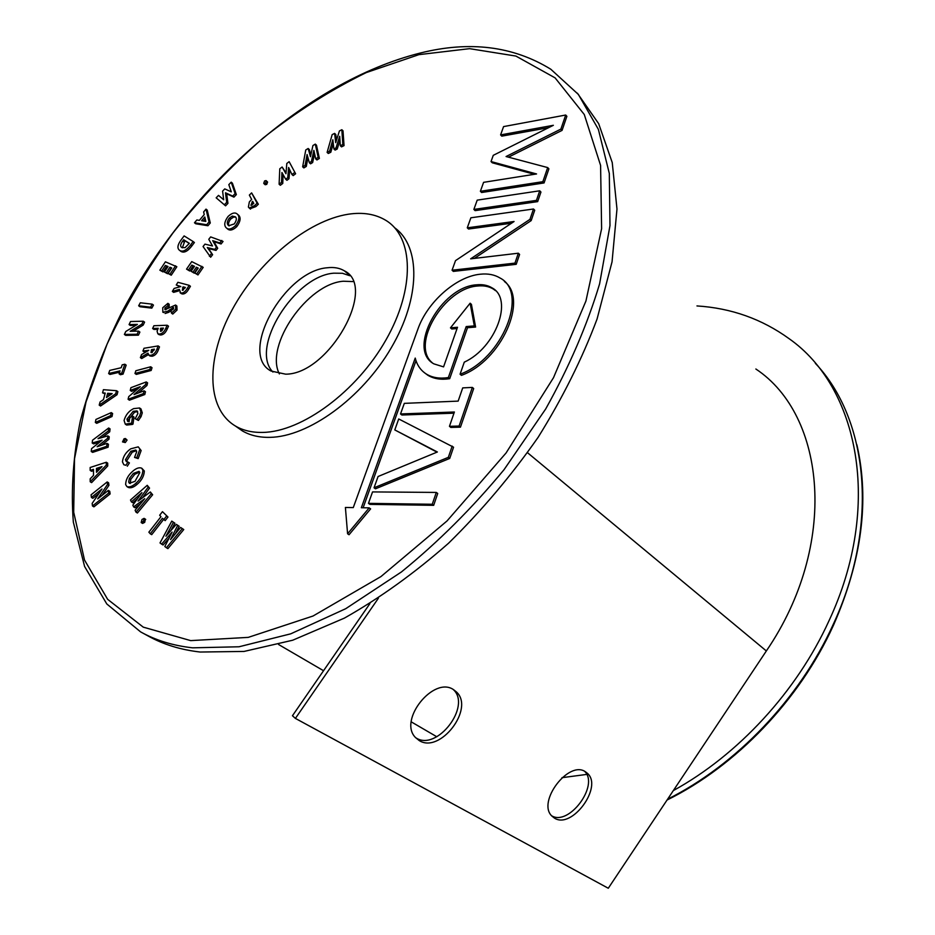 <?xml version="1.0" encoding="UTF-8"?>
<svg xmlns="http://www.w3.org/2000/svg" width="935" height="935" viewBox="0 0 935 935"><rect width="100%" height="100%" fill="white"/><g stroke="black" fill="none" stroke-linecap="round" stroke-linejoin="round"><path stroke-width="1.4" d="M696.961 305.932C731.205 308.094 761.908 318.999 789.07 338.657C858.236 387.043 883.131 505.227 828.842 621.097C796.807 691.409 738.253 754.931 673.352 790.578M107.174 481.946L107.513 484.459L97.672 498.904L108.331 490.408L108.694 493.061L92.483 505.975L92.156 503.416L101.973 489.005L91.408 497.443L91.069 494.814L107.174 481.946L108.589 482.811L108.939 485.323L102.079 495.398M91.408 497.443L92.834 498.308L98.981 493.388M92.483 505.975L93.909 506.84L110.12 493.937L108.694 493.061M108.331 490.408L109.757 491.284L110.12 493.937M107.513 484.459L108.939 485.323M334.601 133.389L335.712 142.658L339.428 130.935L341.836 129.72L343.016 130.842L344.045 145.626L341.532 146.877L340.328 145.766L339.697 136.3L336.016 147.929L337.208 149.039L335.104 150.091L333.9 148.981L332.825 139.759L329.599 151.131L330.803 152.241L328.314 153.48L327.11 152.382L332.182 134.605L334.601 133.389L335.794 134.5L336.483 140.227M341.836 129.72L342.841 144.504L344.045 145.626M329.599 151.131L327.11 152.382M333.269 143.546L330.803 152.241M336.016 147.929L333.9 148.981M339.966 140.344L337.208 149.039M342.841 144.504L340.328 145.766M308.153 148.49L310.467 156.729L312.921 145.556L315.282 144.107L316.486 145.194L319.384 158.447L316.907 159.955L315.691 158.856L313.868 150.371L311.437 161.463L312.641 162.55L310.56 163.824L309.356 162.737L307.077 154.532L305.102 165.331L306.318 166.418L303.863 167.914L302.648 166.827L305.768 149.962L308.153 148.49L309.356 149.588L310.864 154.929M315.282 144.107L318.18 157.349L319.384 158.447M305.102 165.331L302.648 166.827M307.931 157.594L306.318 166.418M311.437 161.463L309.356 162.737M314.581 153.691L312.641 162.55M318.18 157.349L315.691 158.856M282.125 167.003L285.958 173.735L286.811 163.45L289.137 161.685L295.612 173.77L293.181 175.605L291.965 174.529L288.611 167.47L287.77 177.685L288.997 178.76L286.94 180.303L285.713 179.24L281.938 172.519L281.529 182.395L282.756 183.459L280.336 185.282L279.109 184.218L279.787 168.779L282.125 167.003L286.028 172.811M289.137 161.685L295.612 173.77M281.529 182.395L279.109 184.218M283.118 174.6L282.756 183.459M287.77 177.685L285.713 179.24M289.721 169.808L288.997 178.76M294.396 172.694L291.965 174.529M266.358 180.993L265.482 183.377L263.728 183.318L264.593 180.934L266.043 180.584L267.585 182.044L266.709 184.429L265.108 184.651M265.482 183.377L266.709 184.429M266.206 180.712L267.585 182.044M251.62 192.89L257.102 203.187L254.682 205.536L249.271 208.073L248.394 207.067L249.353 201.913L251.655 199.435L249.353 195.088L251.62 192.89L258.34 204.239L255.91 206.577L250.042 208.715M252.672 201.341L250.884 205.268L253.794 203.468L252.672 201.341M253.455 202.825L251.702 205.244M257.102 203.187L258.34 204.239M254.682 205.536L255.91 206.577M251.947 202.053L253.175 203.094M237.712 214.501C239.781 217.037 239.056 220.742 235.538 225.615C232.044 228.841 229.168 229.776 226.936 228.409L225.896 227.474C223.862 224.938 224.587 221.279 228.058 216.499C231.588 213.192 234.486 212.233 236.754 213.648L238.951 215.518C241.02 218.065 240.295 221.77 236.789 226.632C233.282 229.87 230.419 230.793 228.187 229.426L227.415 228.794M234.229 223.956C236.485 220.812 236.917 218.451 235.515 216.873L232.301 216.09L229.356 218.089C227.158 221.163 226.726 223.5 228.07 225.101L228.748 225.721L234.229 223.956M237.513 214.279L238.951 215.518M235.667 217.084L233.54 217.119L230.594 219.117C228.491 222.016 228.011 224.283 229.157 225.919M235.538 225.615L236.789 226.632M228.07 225.101L228.946 225.826M232.301 216.09L233.54 217.119M229.356 218.089L230.594 219.117M210.655 236.906L223.056 241.464L221.081 243.965L213.963 241.674L217.691 248.278L216.02 250.405L208.54 248.546L212.619 254.717L210.644 257.23L203.059 246.548L204.964 244.128L212.502 245.963L208.774 239.302L210.655 236.906M221.805 240.447L219.83 242.96L212.701 240.669L216.429 247.272L214.758 249.4L207.29 247.553L212.619 254.717M211.357 253.724L209.382 256.225M207.29 247.553L208.54 248.546M214.758 249.4L216.02 250.405M216.429 247.272L217.691 248.278M212.701 240.669L213.963 241.674M219.83 242.96L221.081 243.965M191.745 261.613L203.211 267.352L197.975 274.937L194.796 273.043L198.22 268.088L196.362 267.223L197.636 268.205L194.223 273.149L191.091 271.279L194.503 266.346L191.827 265.108L193.101 266.089L189.7 271.01L186.544 269.128L191.745 261.613M191.827 265.108L188.426 270.028L189.7 271.01M188.426 270.028L186.544 269.128M194.293 266.65L193.101 266.089M196.362 267.223L192.949 272.167L194.223 273.149M192.949 272.167L191.091 271.279M201.937 266.358L196.701 273.943L197.975 274.937M196.701 273.943L194.796 273.043M177.895 282.3L189.174 285.327L187.409 288.214C185.259 291.872 183.026 293.438 180.689 292.924L179.356 289.394L172.332 291.404L174.132 288.447L180.841 286.531L176.248 285L177.895 282.3M183.073 286.846L182.325 290.294L185.387 287.477L183.073 286.846L184.359 287.828L183.073 290.247M189.174 285.327L190.448 286.297L188.695 289.184C186.544 292.842 184.312 294.408 181.974 293.894L180.946 293.356M179.099 290.808L173.606 292.363L172.332 291.404M180.233 286.706L176.248 285M185.06 288.015L184.359 287.828M180.689 292.924L181.974 293.894M182.559 287.7L183.844 288.681M173.337 307.498L167.482 311.32L162.854 312.243L162.748 307.72L167.903 303.337L167.856 305.78L164.934 308.012L164.934 309.73L175.558 305.02L175.745 309.111L177.042 310.069L172.765 314.078L171.467 313.12L171.023 310.887L173.665 307.744M175.745 309.111L171.467 313.12M175.558 305.02L176.855 305.99L177.042 310.069M164.934 308.012L166.231 308.971L165.963 309.672M167.856 305.78L169.153 306.738L166.231 308.971M167.903 303.337L169.2 304.296L169.153 306.738M163.835 312.547L162.854 312.243M167.482 311.32L168.779 312.278L165.133 313.505M173.407 308.959L168.779 312.278M172.613 307.685L173.653 308.457M144.002 348.276L158.167 345.927L157.033 348.895C155.689 352.624 153.574 354.762 150.687 355.323L148.782 355.113L147.987 353.149L140.379 357.626L141.559 354.587L148.805 350.321L142.926 351.046L144.002 348.276M151.528 349.632L151.014 352.542L151.75 352.612L154.439 349.152L151.528 349.632L152.849 350.578L152.183 352.495M158.167 345.927L159.488 346.873L158.366 349.83C157.01 353.559 154.894 355.709 152.019 356.258L149.904 355.908M148.314 354.681L141.711 358.549L140.379 357.626M146.655 351.583L144.247 351.981L142.926 351.046M153.959 350.391L152.849 350.578M150.687 355.323L152.019 356.258M157.033 348.895L158.366 349.83M135.855 370.739L150.699 366.777L152.031 367.712L151.154 370.47L136.311 374.397L134.979 373.474L135.855 370.739M150.699 366.777L149.822 369.535L151.154 370.47M149.822 369.535L134.979 373.474M146.246 381.936L145.615 384.577L133.986 394.582L144.119 390.818L143.452 393.6L128.083 399.28L128.738 396.627L140.285 386.681L130.245 390.421L130.923 387.674L146.246 381.936L147.59 382.859L146.959 385.5L138.24 393.004M130.245 390.421L131.601 391.344L137.363 389.194M128.083 399.28L129.439 400.192L144.808 394.523L143.452 393.6M144.119 390.818L145.474 391.753L144.808 394.523M145.615 384.577L146.959 385.5M133.191 411.307L126.961 419.102L127.627 421.369L129.159 421.603L129.731 417.524L132.583 416.098L131.613 423.181L125.278 424.151L124.074 420.446C125.629 414.988 128.796 411.049 133.588 408.63L139.584 407.987L140.916 411.938L139.677 415.771L141.045 416.683L138.427 420.458L135.178 418.716L137.912 413.469L137.024 410.897L133.191 411.307L134.558 412.218L128.34 420.002L128.434 421.603M139.677 415.771L137.059 419.546L138.427 420.458M140.916 411.938L142.284 412.849L141.045 416.683M139.584 407.987L140.951 408.899L142.284 412.849M130.935 423.532L132.314 424.443L126.646 425.051L125.278 424.151M131.613 423.181L132.992 424.081L132.314 424.443M132.583 416.098L133.962 416.998L132.992 424.081M126.961 419.102L128.34 420.002M137.667 411.54L134.558 412.218M137.059 419.546L135.178 418.716M125.419 438.527L127.078 440.069L125.29 442.547L122.508 441.904L124.039 438.772L125.419 438.527L127.078 440.069M125.687 439.169L123.899 441.659L125.29 442.547M123.899 441.659L122.508 441.904M130.83 451.289L125.43 459.751L126.354 461.609L128.013 462.042L125.886 465.303L123.841 464.742L122.438 461.843C123.034 456.596 125.793 452.259 130.713 448.823L138.24 446.86L141.138 450.541L138.158 458.594L134.547 457.425L136.685 451.757L135.797 450.016L130.83 451.289L132.232 452.189L126.833 460.651L127.172 461.913M139.747 449.642L136.755 457.694L138.158 458.594M138.24 446.86L141.138 450.541M125.886 465.303L123.841 464.742M128.013 462.042L129.416 462.93L127.289 466.203M125.43 459.751L126.833 460.651M136.416 450.67L132.232 452.189M136.755 457.694L134.547 457.425M132.945 471.065C136.276 468.213 139.163 467.231 141.582 468.131L142.88 470.048C142.763 475.038 140.297 479.561 135.493 483.629C132.174 486.469 129.31 487.451 126.903 486.586L125.641 484.599C125.734 479.643 128.165 475.132 132.945 471.065M139.806 472.607L139.011 471.369L133.366 473.402L129.369 478.463L128.656 482.063L129.439 483.29L135.037 481.303L139.806 472.607M141.816 468.271L144.294 470.948C144.177 475.927 141.711 480.45 136.907 484.517C133.6 487.357 130.736 488.339 128.317 487.462L126.903 486.586M139.619 472.035L134.78 474.302L130.783 479.351L130.257 483.512M142.88 470.048L144.294 470.948M135.493 483.629L136.907 484.517M133.366 473.402L134.78 474.302M129.369 478.463L130.783 479.351M128.656 482.063L130.07 482.939M147.227 485.312L148.116 487.205L138.064 501.067L150.336 491.974L151.225 493.855L135.972 512.146L135.107 510.229L144.726 498.694L133.623 506.899L132.84 505.157L141.933 492.616L131.368 501.873L130.514 499.968L147.227 485.312L149.542 488.105L142.552 497.736M131.368 501.873L132.805 502.75L137.69 498.472M133.623 506.899L135.061 507.775L140.507 503.755M135.972 512.146L137.41 513.023L152.65 494.755L151.225 493.855M150.336 491.974L152.65 494.755M148.116 487.205L149.542 488.105M145.311 519.194L144.726 522.326L142.623 523.425L141.384 522.607M144.27 518.563L143.277 521.45L141.173 522.548L141.991 519.463L144.072 518.376L145.72 519.439M143.277 521.45L144.726 522.326M150.255 533.78L148.864 532.179L160.972 516.681L159.675 515.232L162.468 511.667L167.973 517.043L165.168 520.631L162.386 518.247L150.255 533.78L151.704 534.656L163.531 519.533M162.468 511.667L167.973 517.043M166.523 516.143L163.719 519.731M171.771 521.111L173.431 522.303L165.927 536.234L176.294 524.36L177.708 525.365L170.497 539.612L180.607 527.445L182.29 528.661L166.43 547.735L164.817 546.519L172.122 532.073L161.603 544.123L160.014 542.931L171.771 521.111L174.892 523.191L170.988 530.437M161.603 544.123L163.064 545L169.036 538.163M166.43 547.735L167.903 548.623L183.751 529.561L182.29 528.661M180.607 527.445L183.751 529.561M177.708 525.365L179.169 526.265L175.394 533.721M176.294 524.36L179.169 526.265M173.431 522.303L174.892 523.191M232.418 183.202L236.345 194.62L233.937 197.121L226.702 193.802L227.93 203.374L225.569 205.829L216.172 197.823L218.51 195.392L223.675 199.739L222.6 191.126L224.751 188.893L231.284 191.85L228.83 184.639L231.202 182.173L232.418 183.202M231.202 182.173L235.129 193.592L236.345 194.62M218.51 195.392L223.675 199.763M235.129 193.592L232.71 196.105L225.487 192.785L226.702 202.346L227.93 203.374M226.702 202.346L224.342 204.812M225.487 192.785L226.702 193.802M232.71 196.105L233.937 197.121M165.413 261.823L176.844 266.755L171.245 275.206L168.078 273.476L171.736 267.959L169.889 267.235L171.163 268.205L167.505 273.71L164.385 272.003L168.031 266.51L165.378 265.458L166.64 266.428L162.994 271.91L159.85 270.192L165.413 261.823M165.378 265.458L161.732 270.94L162.994 271.91M161.732 270.94L159.85 270.192M167.786 266.884L166.64 266.428M169.889 267.235L166.231 272.74L167.505 273.71M166.231 272.74L164.385 272.003M175.581 265.785L169.971 274.236L171.245 275.206M169.971 274.236L168.078 273.476M140.308 302.776L152.171 304.156L153.469 305.102L151.821 308.129L139.946 306.727L138.66 305.78L140.308 302.776M152.171 304.156L150.523 307.183L151.821 308.129M150.523 307.183L138.66 305.78M143.289 321.219L141.886 324.164L130.175 331.282L138.579 331.142L137.106 334.239L124.378 334.438L125.781 331.481L137.41 324.398L129.077 324.585L130.538 321.523L143.289 321.219L144.586 322.154L143.184 325.1L133.086 331.235M129.077 324.585L130.374 325.509L135.774 325.392M124.378 334.438L125.687 335.361L138.415 335.174L137.106 334.239M138.579 331.142L139.888 332.077L138.415 335.174M141.886 324.164L143.184 325.1M108.635 373.544L109.722 370.424L121.176 367.724L122.169 364.849L124.834 364.218L126.167 365.129L123.058 374.117L120.393 374.736L119.061 373.825L120.089 370.856L108.635 373.544L109.968 374.444L119.622 372.188M124.834 364.218L121.725 373.205L123.058 374.117M121.725 373.205L119.061 373.825M103.423 389.685L116.524 390.701L115.695 393.81L99.203 405.1L100.08 401.921L103.446 399.619L105.234 393.086L102.558 392.84L103.423 389.685M112.165 393.647L107.665 393.273L106.496 397.539L112.165 393.647M116.524 390.701L117.88 391.613L117.05 394.722L100.559 406L99.203 405.1M105.024 393.845L102.558 392.84M111.136 394.348L109.009 394.173L108.46 396.183M115.695 393.81L117.05 394.722M107.665 393.273L109.009 394.173M95.931 419.441L111.242 412.615L112.609 413.515L112.025 416.531L96.702 423.333L95.335 422.445L95.931 419.441M111.242 412.615L110.657 415.631L112.025 416.531M110.657 415.631L95.335 422.445M108.67 427.996L108.366 430.883L98.023 438.702L107.841 435.885L107.572 438.34L97.135 446.731L107.046 443.377L106.73 446.311L91.244 451.5L91.56 448.66L102.09 440.175L92.203 443.003L92.518 440.221L108.67 427.996L110.049 428.896L109.746 431.783L102.137 437.522M92.203 443.003L93.582 443.88L99.636 442.161M91.244 451.5L92.635 452.376L108.121 447.199L106.73 446.311M107.046 443.377L108.425 444.265L108.121 447.199M107.572 438.34L108.963 439.228L101.424 445.282M107.841 435.885L109.22 436.774L108.963 439.228M108.366 430.883L109.746 431.783M90.169 467.488L106.286 462.252L106.321 465.116L90.204 481.759L90.192 478.813L93.512 475.401L93.477 469.358L90.181 470.399L90.169 467.488M96.492 472.327L102.008 466.612L96.469 468.388L96.492 472.327M106.286 462.252L107.689 463.141L107.724 465.992L91.607 482.624L90.204 481.759M93.488 470.667L91.583 471.275L90.181 470.399M100.162 468.528L97.871 469.265L97.883 470.889M106.321 465.116L107.724 465.992M96.469 468.388L97.871 469.265M333.795 273.184C294.396 275.848 249.306 348.252 272.926 372.048C249.306 348.252 294.396 275.848 333.795 273.184L342.397 273.277L349.807 275.72L342.397 273.277L333.795 273.184M285.666 374.175L271.033 371.043C238.028 353.933 284.252 270.718 327.343 267.761C333.97 266.966 339.639 267.983 344.36 270.823C377.927 286.729 328.968 374.316 285.666 374.175M262.852 432.414C301.993 431.806 356.714 391.59 385.921 339.989C415.385 288.436 413.656 237.046 385.816 220.344C375.414 214.068 362.909 212.023 348.323 214.22C307.299 220.602 258.516 261.344 232.371 309.38C206.097 357.334 205.665 408.303 235.386 426.009C243.077 430.521 252.228 432.648 262.852 432.414M236.929 427.096L242.352 430.883C250.066 435.406 259.229 437.568 269.853 437.358C308.316 436.855 361.775 398.322 391.134 348.007C420.738 297.727 420.738 246.361 394.745 227.836M450.471 327.846L457.507 327.273L443.564 366.882L433.887 363.867C406.585 349.386 440.934 286.694 476.581 284.813C482.577 284.217 487.731 285.233 492.032 287.863C513.619 298.99 495.959 347.691 464.274 362.161L460.078 374.222C502.188 359.145 529 292.69 500.108 278.046C494.592 274.68 487.988 273.394 480.309 274.212C456.257 276.421 427.26 302.145 417.91 329.108L353.278 507.6L345.401 507.46L347.586 533.768L349.035 534.75L370.622 508.885L369.185 507.869L361.342 507.728L415.233 358.082C417.045 365.234 420.832 370.611 426.57 374.187C432.519 377.752 439.777 378.874 448.356 377.565L449.7 378.687L467.512 327.717L475.611 327.051L471.427 304.366L470.13 303.197L450.471 327.846L451.78 328.991L457.051 328.559M432.286 362.768C410.149 344.84 444.37 287.793 477.867 285.993C483.851 285.397 489.005 286.414 493.306 289.044L495.48 290.633M343.355 281.236C307.451 283.644 264.488 345.541 279.366 373.93C264.488 345.541 307.451 283.644 343.355 281.236L353.079 281.575L343.355 281.236M142.669 633.007L148.139 635.987C163.239 644.437 180.584 649.79 200.172 652.034L244.058 651.438L292.702 640.218L344.396 618.117C379.785 598.131 414.497 573.178 448.519 543.258C481.455 510.931 511.316 475.623 538.104 437.346C562.519 398.135 582.178 358.689 597.068 319.022L612.051 261.812L616.983 209.043L612.238 162.561L598.669 123.677L577.386 93.208M500.599 134.909L553.356 125.302L493.271 155.327L491.039 161.556L536.561 173.957L483.594 182.337L480.38 191.289L542.861 181.682L547.688 167.575L506.069 156.531L560.883 129.1L565.71 115.028L503.579 126.599L500.599 134.909L501.791 136.148L548.658 127.651M508.476 157.162L562.064 130.386L566.879 116.326L565.71 115.028M480.38 191.289L481.607 192.505L544.065 182.944L548.892 168.849L547.688 167.575M491.039 161.556L492.254 162.784L534.411 174.296M537.672 201.633L540.944 192.049L539.729 190.798L477.212 200.137L473.87 209.428L475.109 210.632L537.672 201.633L536.445 200.382L539.729 190.798M474.337 258.411L531.173 220.602L534.726 210.246L533.499 208.996L470.878 217.785L467.278 227.824L468.517 229.017L511.468 223.243M467.278 227.824L514.075 221.501L455.509 260.631L452.061 270.227L453.346 271.395L516.213 264.325L519.603 254.425L518.341 253.21L470.644 258.843L529.946 219.363L533.499 208.996M400.519 413.948L454.387 412.008L449.454 426.325L459.097 426.044L472.339 387.417L462.72 387.885L458.15 401.115L404.317 403.359L400.519 413.948L401.886 415.023L453.989 413.176M449.454 426.325L450.822 427.424L460.464 427.155L473.683 388.551L472.339 387.417M394.792 429.925L437.381 451.991L378.079 476.511L374.035 487.789L375.449 488.818L449.712 458.442L453.568 447.199L398.719 418.962L394.792 429.925L436.996 452.154M433.665 505.332L437.72 493.481L436.306 492.429L372.551 491.915L368.448 503.357L432.239 504.269L433.665 505.332L369.886 504.374L368.448 503.357M424.455 372.738L427.914 375.297C433.863 378.862 441.121 379.996 449.7 378.687M363.131 507.763L416.005 360.723M460.078 374.222L461.423 375.356C501.207 361.074 528.801 299.329 504.397 281.482M542.861 181.682L544.065 182.944M560.883 129.1L562.064 130.386M473.87 209.428L536.445 200.382M529.946 219.363L531.173 220.602M452.061 270.227L514.951 263.121L516.213 264.325M514.951 263.121L518.341 253.21M459.097 426.044L460.464 427.155M374.035 487.789L448.321 457.355L452.189 446.1M448.321 457.355L449.712 458.442M432.239 504.269L436.306 492.429M347.586 533.768L369.185 507.869M448.356 377.565L466.203 326.56L467.512 327.717M466.203 326.56L474.314 325.894L475.611 327.051M474.314 325.894L470.13 303.197M153.889 325.731L167.201 325.24L165.846 328.185C164.198 331.925 162.024 333.877 159.312 334.052L157.828 333.76L157.08 331.212L158.225 328.29L152.615 328.489L153.889 325.731M160.691 328.208L160.551 331.364L161.989 330.663L163.426 328.103L160.691 328.208L162 329.155L161.112 331.259M167.201 325.24L168.51 326.186L167.155 329.143C165.507 332.872 163.333 334.835 160.621 335.01L158.903 334.543M157.77 329.307L153.924 329.436L152.615 328.489M162.947 329.12L162 329.155M159.312 334.052L160.621 335.01M206.004 209.124L209.043 221.981L206.705 224.739L194.48 222.775L196.853 219.97L199.342 220.38L204.227 214.594L203.643 211.929L206.004 209.124L207.243 210.13L210.281 222.986L207.944 225.744L195.719 223.769L194.48 222.775M201.609 220.742L205.817 221.408L204.788 216.967L201.609 220.742M205.244 218.895L203.444 221.034M209.043 221.981L210.281 222.986M206.705 224.739L207.944 225.744M184.113 235.912L193.148 241.534L190.635 244.9C186.474 250.335 182.863 252.205 179.777 250.475L179.672 250.416C176.855 248.383 177.486 244.678 181.577 239.302L184.113 235.912M189.361 243.322L183.681 239.757L182.699 241.066C180.315 244.327 180.034 246.501 181.857 247.588L185.06 247.67L189.361 243.322M193.148 241.534L194.398 242.516L191.885 245.882C187.736 251.328 184.113 253.175 181.028 251.457L179.672 250.416M189.256 243.451L184.931 240.739L182.325 247.833M183.681 239.757L184.931 240.739M453.779 689.831L456.514 692.029C474.828 708.625 440.034 754.089 419.172 740.532L415.479 737.516C397.889 720.102 434.027 675.397 453.779 689.831M415.631 737.692L416.11 737.972C436.949 751.53 471.684 706.182 453.358 689.598L453.311 689.562M585.555 771.866L587.39 773.303C603.227 786.756 571.916 829.579 554.478 818.125L551.977 816.15C536.561 802.113 568.947 759.606 585.555 771.866M551.603 815.741C568.831 826.552 599.405 785.365 584.679 771.375M586.724 774.414L561.97 777.686M369.921 603.589L292.456 715.731L295.402 718.407L608.288 888.25L766.349 650.959C838.929 544.626 825.932 415.432 755.866 369.009M378.383 598.236L295.402 718.407M667.602 799.203C736.348 764.865 799.448 698.796 833.015 624.872C880.139 523.729 867.692 418.389 815.332 363.294M187.409 288.214L188.695 289.184M169.936 309.543L171.234 310.502M151.201 350.508L152.522 351.455M550.797 69.237L578.379 94.435L598.377 129.357L609.316 173.454L609.982 225.569L599.592 283.901C587.168 325.146 569.205 366.847 545.678 408.992L504.058 469.662C472.327 508.021 438.106 542.125 401.407 571.963L345.693 608.72L290.75 633.825L239.021 646.775L192.552 647.826C172.952 645.617 155.631 640.3 140.577 631.873L106.8 603.963L84.606 566.505L73.339 522.139C70.85 489.882 73.199 456.023 80.398 420.586C90.076 384.776 103.68 349.071 121.211 313.459C186.322 189.969 305.394 81.801 420.224 53.05C469.58 40.672 513.105 46.072 550.797 69.237M190.693 640.615L248.254 637.378L313.038 616.013L380.931 576.591L447 520.982L506.08 452.961L553.508 377.682L585.929 301.035L601.614 228.701L600.586 165.413L584.282 114.514L555.098 77.874L515.898 56.065L469.592 48.667L418.903 54.651L366.251 72.591C330.873 89.842 296.465 111.686 263.015 138.123C230.594 166.675 200.628 198.208 173.127 232.721C147.379 268.474 125.372 305.581 107.104 344.045L86.043 401.886L74.531 458.688L73.701 512.24L84.512 560.042L107.642 599.323L143.254 627.14L190.693 640.615M165.846 328.185L167.155 329.143M160.282 329.085L161.591 330.043M190.635 244.9L191.885 245.882M182.699 241.066L183.95 242.048M527.574 452.75L766.349 650.959M667.041 800.044C736.114 765.987 799.519 699.964 833.19 625.866M856.892 444.756C869.644 500.365 861.813 560.556 833.436 625.34M265.248 184.779L264.032 183.727M250.51 209.101L249.271 208.073M228.187 229.426L226.936 228.409M181.297 293.613L180.011 292.643M150.103 356.06L148.782 355.113M145.521 519.264L144.072 518.376M142.623 523.425L141.173 522.548M235.386 426.009L242.352 430.883M344.36 270.823L349.071 274.82M492.032 287.863L493.306 289.044M426.57 374.187L427.914 375.297M159.149 334.707L157.828 333.76M181.028 251.457L179.777 250.475M453.358 689.598L456.514 692.029M585.252 771.679L587.39 773.303M278.56 644.495L323.545 670.722M411.26 721.867L436.785 736.745"/></g></svg>
